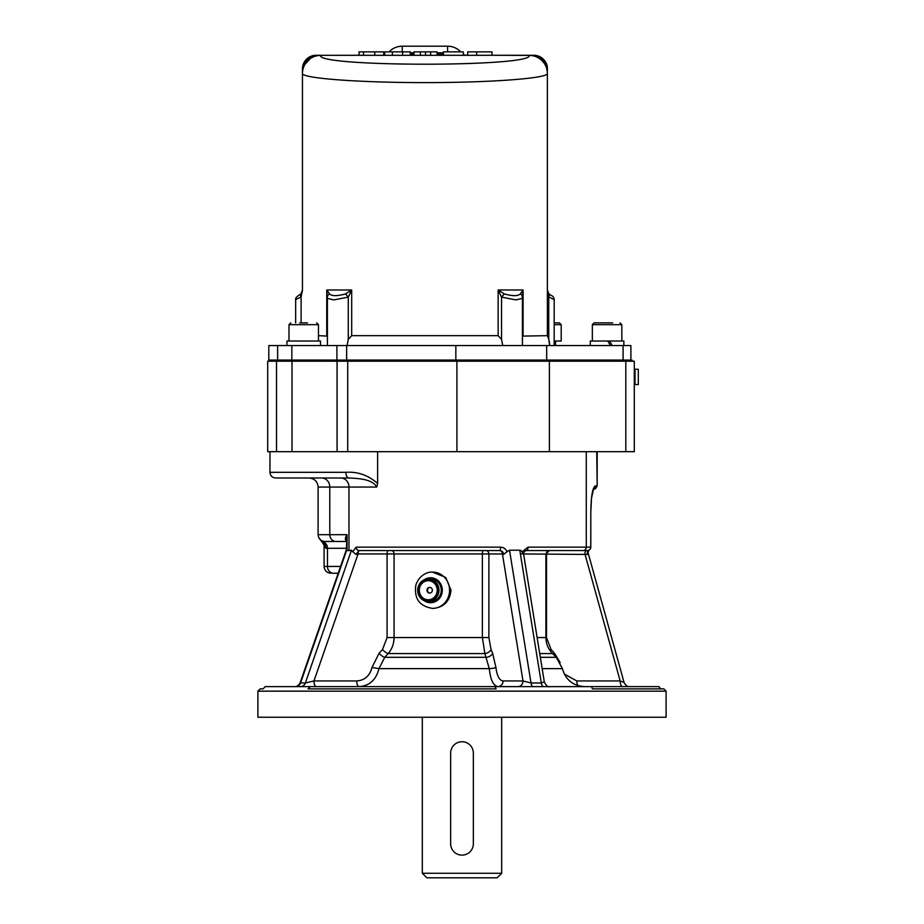 <?xml version="1.0" encoding="UTF-8"?>
<svg xmlns="http://www.w3.org/2000/svg" width="924" height="924" viewBox="0 0 924 924"><rect width="100%" height="100%" fill="white"/><g stroke="black" fill="none" stroke-linecap="round" stroke-linejoin="round"><path stroke-width="1.39" d="M608.939 342.977L607.807 341.014L590.309 341.014L590.309 345.553M623.862 345.553L623.862 341.014L609.621 341.014L612.173 345.553M320.512 345.553L320.512 341.014L286.948 341.014L286.948 345.553M630.884 360.06L630.884 345.553L268.815 345.553L268.815 360.06L632.028 360.06L632.028 361.192M429.891 587.421A2.83 2.668 90 0 1 429.914 587.421A2.83 2.668 90 0 0 427.5 590.24A2.83 2.668 90 0 1 429.891 587.421M429.914 593.069A2.83 2.668 90 0 1 427.5 590.24A2.83 2.668 90 0 0 429.914 593.069M427.234 578.967A11.342 10.661 90 0 1 428.332 578.909A11.342 10.661 90 0 1 438.969 589.662A11.342 10.661 90 0 1 429.417 601.524A11.342 10.661 90 0 1 428.332 601.582A11.342 10.661 90 0 1 417.683 590.829A11.342 10.661 90 0 1 427.234 578.967M429.244 600.392A10.21 9.587 90 0 1 418.722 591.291A10.21 9.587 90 0 1 427.269 580.087A10.21 9.587 90 0 1 437.803 589.2A10.21 9.587 90 0 1 429.244 600.392M428.332 578.909L430.584 578.909A11.342 10.661 90 0 1 441.233 589.662A11.342 10.661 90 0 1 431.681 601.524A11.342 10.661 90 0 1 430.584 601.582L428.332 601.582M429.926 593.058A2.83 2.668 90 0 1 426.992 590.39A2.83 2.668 90 0 1 429.66 587.41A2.83 2.668 90 0 1 429.926 593.058M429.175 599.722A9.529 8.951 90 0 1 419.357 591.221A9.529 8.951 90 0 1 427.338 580.769A9.529 8.951 90 0 1 437.168 589.269A9.529 8.951 90 0 1 429.175 599.722M276.53 361.192L267.694 361.192L267.694 451.686L634.303 451.686L634.303 361.192L276.53 361.192L276.53 451.686M263.074 688.888L260.164 688.888L263.074 688.888L265.188 686.624L658.812 686.624L660.926 688.888M260.164 688.888L257.9 691.164L666.1 691.164L663.836 688.888L592.457 688.888L591.556 686.624M495.01 686.624L496.119 688.888L307.992 688.888L310.198 686.624M257.9 691.164L257.9 717.243L666.1 717.243L666.1 691.164M347.043 550.554L347.043 534.684L329.787 534.684L329.787 487.063L348.96 487.063L348.96 550.554L347.043 550.554L346.408 549.664L347.043 534.684C345.102 537.606 344.895 539.697 346.408 540.956M322.73 542.977L325.929 548.29A6.803 6.456 -90 0 0 323.111 542.677A6.803 6.364 151.6 0 1 320.72 540.193L322.73 542.989L324.901 541.487L346.408 541.487L325.052 541.487M275.641 477.985L348.891 477.985A5.671 3.038 -90 0 1 345.853 472.314L269.97 472.314C270.305 475.768 272.187 477.65 275.641 477.985M348.891 477.985C357.299 478.47 372.441 478.771 376.749 487.063L377.616 483.414C368.156 475.179 357.576 471.483 345.853 472.314M321.564 477.985A9.067 8.224 90 0 1 329.787 487.063L318.099 487.063C317.567 481.554 314.541 478.528 309.032 477.985L325.698 477.985M325.929 548.29L327.477 548.29A6.803 6.168 90 0 0 323.654 541.995A6.803 6.584 148.6 0 1 320.847 540.136M333.645 573.238L338.184 573.238L333.645 573.238A6.803 6.168 90 0 1 327.477 566.435L324.081 566.435C324.486 570.57 326.749 572.834 330.884 573.238M499.549 550.554A3.407 1.051 -90 0 0 500.6 547.158L356.19 547.158A3.407 2.888 90 0 0 359.078 550.554L499.549 550.554C501.986 550.808 503.349 552.078 503.626 554.365L506.999 551.755C505.809 548.844 503.672 547.32 500.6 547.158M499.341 550.554A3.407 3.084 -90 0 1 502.425 553.961L503.626 554.365M526.241 550.554L582.882 550.554A3.407 3.384 -90 0 0 586.278 547.158L528.043 547.158A3.407 1.802 90 0 1 526.241 550.554C524.486 551.166 523.608 552.367 523.608 554.169L544.305 681.866L541.302 682.986L531.023 682.986L522.996 680.953L503.037 680.953A5.671 5.14 -90 0 1 497.897 686.624C493.37 685.851 490.494 679.856 489.281 668.641L484.881 653.58L482.374 637.548L387.087 637.548L382.49 649.572L379.059 653.291L371.991 667.475C369.785 675.883 364.691 680.376 356.745 680.953L313.952 680.953A5.671 2.391 -90 0 0 316.343 686.624M517.856 686.624A5.671 5.14 90 0 0 522.996 680.953L502.425 553.961L488.888 553.961A3.407 3.084 -90 0 0 485.805 550.554M377.616 451.686L377.616 483.414M588.877 550.08L587.341 554.435L587.849 552.032M523.608 553.961L587.341 554.435L587.514 550.565A3.407 3.095 -97.3 0 0 587.837 550.542A3.407 3.407 0 0 0 590.817 547.17L590.806 547.17A3.407 3.384 116.6 0 1 587.514 550.565L587.375 550.554A3.407 3.384 -90 0 0 590.759 547.158L590.806 512L591.522 498.175L593.635 488.646M588.091 552.818L624.07 682.466L620.166 680.953L576.842 680.953A5.671 2.391 -90 0 0 577.858 685.596M558.974 550.554L572.141 550.554M593.462 488.958A3.407 3.384 -90 0 0 595.31 485.92C592.584 487.502 591.071 496.2 590.806 512L590.806 547.17L586.278 547.158L586.278 451.686M593.3 489.327L593.3 489.327A3.407 3.384 -90 0 0 596.731 485.92L595.31 485.92M622.557 686.624A5.671 2.391 90 0 1 620.166 680.953L584.927 553.961A3.407 1.432 90 0 1 586.359 550.554M523.596 554.365L521.09 550.554L519.796 550.219L541.302 682.986A5.671 2.391 90 0 0 543.543 686.624M528.043 547.158L522.199 551.755M582.882 550.554L587.375 550.554M356.19 547.158L352.76 551.755L351.466 550.219L305.347 682.986L300.115 682.813C298.66 685.354 296.881 686.624 294.768 686.624M352.76 551.755L355.971 554.365L359.078 550.554M355.971 554.365L358.073 553.961A3.407 1.432 90 0 1 359.505 550.554M432.524 608.385L433.298 608.385C443.878 607.311 449.792 601.258 451.028 590.24L445.691 577.419L432.524 572.106C428.251 571.656 419.311 574.636 415.835 585.135C413.987 598.567 419.554 606.317 432.524 608.385A18.145 17.048 -90 0 0 449.572 590.24A18.145 17.048 -90 0 0 432.524 572.106M560.187 662.554L554.527 653.291A5.671 1.709 -42.6 0 0 553.522 654.55M554.527 653.291L551.097 649.572A5.671 1.709 -42.7 0 0 550.15 650.75M388.519 550.554A3.407 1.432 -90 0 0 387.087 553.961L358.073 553.961L313.952 680.953L305.347 682.986A5.671 5.14 90 0 1 300.543 686.624M634.303 369.253L638.299 369.253L638.299 384.557L634.303 384.557M635.007 369.253L635.007 384.557M371.991 667.475L378.979 668.641C376.114 679.856 369.508 685.851 359.136 686.624A5.671 2.391 90 0 1 356.745 680.953M503.037 680.953C499.33 680.376 496.962 675.883 495.934 667.475A5.671 1.074 -5.2 0 1 489.281 668.641L378.979 668.641L384.742 657.311A5.671 1.709 42.6 0 1 379.059 653.291M495.934 667.475L492.631 653.291A5.671 3.661 -23.2 0 1 486.451 657.311L384.742 657.311L388.161 653.58A5.671 1.709 42.7 0 1 382.49 649.572M492.631 653.291L491.037 649.572A5.671 3.661 -23.2 0 1 484.881 653.58L388.161 653.58C392.007 649.145 393.971 643.797 394.074 637.548L394.074 553.961L488.888 553.961L488.888 637.548L482.374 637.548L482.374 553.961A3.407 0.832 -90 0 1 483.206 550.554M348.96 550.554L351.466 550.219M506.999 551.755L509.517 550.219L519.796 550.219M307.507 322.869L299.653 322.869M295.807 299.561L301.097 296.927A4.539 2.518 -137.2 0 1 300.947 293.844L298.833 295.276M347.066 345.553L348.29 339.316L351.686 335.666L498.14 335.666L501.536 339.316L502.76 345.553M329.591 293.936L326.761 289.986L327.396 298.348L333.922 299.93L348.29 297.089L345.518 293.936C337.168 296.2 331.855 296.2 329.591 293.936A4.539 3.546 -168.9 0 0 327.639 296.223A4.539 3.546 -168.9 0 0 327.616 296.327M522.222 297.089L523.076 289.986L520.247 293.936C517.971 296.2 512.67 296.2 504.308 293.936L501.536 297.089L515.927 299.919L522.43 298.337L522.43 345.553M303.488 63.71L302.46 68.873L302.598 66.909L312.97 55.625L316.066 55.267A13.606 13.606 0 0 0 302.46 68.873L302.46 290.044L300.947 293.844M312.751 56.653A4.539 0.739 76.9 0 1 312.97 55.625M533.772 55.267L536.856 55.625C544.051 58.385 547.562 62.809 547.378 68.873A13.606 13.606 0 0 0 533.772 55.267L529.233 55.325C540.228 56.145 546.28 60.661 547.378 68.873L546.35 63.71M547.378 68.873L547.378 73.481A18.145 18.076 180 0 0 529.233 55.405C534.28 67.129 315.558 67.129 320.593 55.405L320.593 55.325C309.598 56.145 303.557 60.661 302.46 68.873L302.46 73.481C301.963 78.367 359.39 82.64 424.913 82.606C490.436 82.64 547.863 78.367 547.378 73.481L547.378 290.113L548.74 296.927L554.019 299.561M384.684 55.267L384.684 51.871L410.314 51.871L410.314 55.267L414.01 55.267L403.811 55.325L443.439 55.325L437.064 55.267L437.064 51.871L414.01 51.871L414.01 55.267M465.742 55.267A4.539 4.539 0 0 1 463.294 54.562L465.742 55.267M384.684 55.232A4.539 4.539 0 0 1 384.095 55.267L384.684 55.232M389.062 51.871A18.145 18.145 0 0 1 402.24 46.2L447.597 46.2A18.145 18.145 0 0 1 460.764 51.871A18.145 18.145 0 0 0 447.597 46.2L447.597 51.871M298.775 295.31L298.741 295.31A5.671 5.671 0 0 0 302.46 289.986L301.097 296.927L301.097 322.869M551.051 295.299L548.891 293.844A4.539 2.518 137.2 0 1 548.74 296.927L548.74 339.2L549.641 345.553A22.673 22.673 0 0 0 547.378 335.666L548.74 339.2M551.131 295.322L551.131 295.322A5.671 5.671 0 0 1 550.889 295.23A5.671 5.671 0 0 0 551.085 295.31L551.131 295.322C553.026 296.142 554.053 297.574 554.181 299.619L554.181 345.553M547.378 289.986L548.891 293.844L547.378 289.986L547.378 335.666L547.378 73.481M320.593 55.405A18.145 18.076 180 0 0 302.46 73.481L302.46 290.044M348.29 339.316L348.29 297.089L351.686 289.986L345.518 293.936M327.396 336.105L318.468 335.666M520.247 293.936A4.539 3.546 -11.1 0 1 522.199 296.223A4.539 3.546 -11.1 0 1 522.199 296.246M504.308 293.936L498.14 289.986L501.536 297.089L501.536 339.316M547.378 335.666L522.43 336.105M359.055 55.267L359.055 51.871L363.536 51.871L363.536 55.267L320.593 55.325L403.811 55.325M529.233 55.267L492.03 55.267L529.233 55.405M470.177 55.325L463.294 55.325L463.294 51.871L443.439 51.871L443.439 55.267L470.177 55.325L492.03 55.267L492.03 51.871L467.694 51.871L467.694 55.267M320.593 55.267L316.066 55.267M402.621 55.267L402.621 51.871M392.377 55.267L392.377 51.871M363.536 51.871L383.726 51.871L383.726 55.267M420.408 55.267L420.408 51.871M425.537 55.267L425.537 51.871M430.653 55.267L430.653 51.871M548.891 293.844A5.671 5.671 0 0 1 547.389 290.355A5.671 5.671 0 0 0 548.891 293.844M609.621 341.014L607.796 341.014L610.418 345.553M612.693 322.869L594.155 322.869L592.342 324.682L621.829 324.682L620.016 322.869M599.514 322.869L605.128 322.869M554.181 324.682L561.203 324.682L561.203 341.014L554.181 341.014M561.203 324.682L559.39 322.869L554.181 322.869M501.686 873.261L422.314 873.261L426.853 877.8L497.147 877.8L501.686 873.261L501.686 717.243M473.342 753.072A11.342 11.342 0 0 0 462 741.729A11.342 11.342 0 0 0 450.658 753.072L450.658 843.785A11.342 11.342 0 0 0 462 855.127A11.342 11.342 0 0 0 473.342 843.785L473.342 753.072M340.552 566.435L327.477 566.435L327.477 548.29L346.408 548.29M335.955 541.487A6.803 6.168 -90 0 1 329.787 534.684L318.099 534.684C318.503 538.819 320.778 541.083 324.901 541.487M340.737 477.985A9.067 8.224 90 0 1 348.96 487.063L376.749 487.063M509.517 550.219L531.023 682.986A5.671 2.391 -90 0 0 533.264 686.624M597.181 451.686L597.181 485.92L596.731 451.686M520.397 553.961L523.573 553.961M551.097 649.572L546.5 637.548L546.5 553.961A3.407 1.432 90 0 1 546.939 551.524M576.842 680.953L564.287 674.012M546.5 637.548L545.911 637.548L545.911 553.961L549.306 550.554M537.121 637.548L545.911 637.548C546.003 643.774 548.209 649.11 552.552 653.58L556.271 657.311L562.427 668.641C565.592 679.845 572.995 685.839 584.615 686.624M391.314 550.554A3.407 2.749 -90 0 1 394.074 553.961L387.087 553.961L387.087 637.548M424.174 600.692A12.474 11.723 -90 0 0 430.584 602.714A12.474 11.723 -90 0 0 442.307 590.24A12.474 11.723 -90 0 0 430.584 577.766A12.474 11.723 -90 0 0 424.174 579.798M542.157 668.641L562.427 668.641M540.321 657.311L556.271 657.311M539.72 653.58L552.552 653.58M346.65 550.311L300.554 682.986A5.671 5.14 -90 0 1 295.761 686.624M491.037 649.572L488.888 637.548M625.814 361.192L625.814 451.686M549.399 361.192L549.399 451.686M290.806 322.869L288.993 324.682L318.468 324.682L316.655 322.869M623.099 360.06L623.099 345.553M546.696 360.06L546.696 345.553M455.844 360.06L455.844 345.553M346.662 360.06L346.662 345.553M336.902 360.06L336.902 345.553M291.845 360.06L291.845 345.553M443.439 53.939L437.064 53.939M414.01 53.939L410.314 53.939M402.24 51.871L402.24 46.2M410.314 52.841L414.01 52.841M437.064 52.841L443.439 52.841M351.686 335.666L351.686 289.986L326.761 289.986L326.761 335.666M523.076 335.666L523.076 289.986L498.14 289.986L498.14 335.666M381.242 55.325L391.187 55.325M422.256 55.325L428.817 55.325M374.763 55.267L374.763 51.871M476.657 55.267L476.657 51.871M292.989 360.06L292.989 361.192M338.057 360.06L338.057 361.192M347.805 360.06L347.805 361.192M456.999 360.06L456.999 361.192M547.84 360.06L547.84 361.192M624.254 360.06L624.254 361.192M554.181 341.245L555.763 341.014M456.906 361.192L456.906 451.686M347.713 361.192L347.713 451.686M337.075 361.192L337.075 451.686M292.019 361.192L292.019 451.686M320.767 540.286L320.178 539.235M318.099 487.063L318.099 534.684M324.081 566.435L324.081 546.303M269.97 451.686L269.97 472.314M597.181 485.92L593.774 489.327M624.07 682.466C625.687 685.458 627.5 686.844 629.533 686.624M346.408 549.572L300.115 682.813M544.294 681.866C546.269 685.839 548.14 687.433 549.884 686.624M288.993 324.682L288.993 341.014M318.468 324.682L318.468 341.014M277.639 360.06L277.639 345.553M295.657 322.869L295.657 299.619C295.276 298.487 296.315 297.054 298.741 295.31M327.396 345.553L327.396 298.429M302.598 66.909L302.46 68.85M302.31 291.291L301.825 292.596M522.187 296.223L522.43 298.337M278.794 360.06L278.794 361.192M269.97 360.06L269.97 361.192M592.342 324.682L592.342 341.014M621.829 324.682L621.829 341.014M555.532 341.245L555.532 345.553M422.314 873.261L422.314 717.243"/></g></svg>

